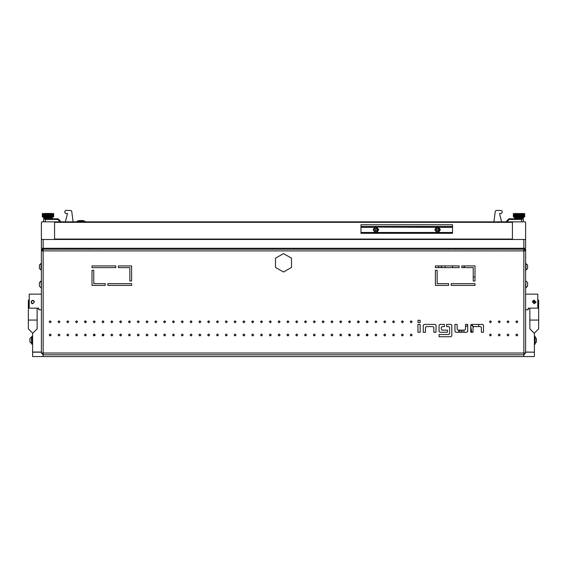 <?xml version="1.0" encoding="UTF-8"?>
<svg xmlns="http://www.w3.org/2000/svg" width="567" height="567" viewBox="0 0 567 567"><rect width="100%" height="100%" fill="white"/><g stroke="black" fill="none" stroke-linecap="round" stroke-linejoin="round"><path stroke-width="0.85" d="M41.384 334.126L41.384 322.68M525.616 334.126L525.616 322.68M41.384 338.967L41.384 335.884M525.616 338.967L525.616 335.884M41.384 311.673L41.384 287.724L41.384 294.153L29.229 294.153L29.229 308.15L38.74 308.15L38.74 309.823L41.384 309.823M525.616 311.673L525.616 250.926L43.142 250.926L43.142 353.057L41.384 353.057L41.384 250.926L43.142 250.926L43.142 249.161L41.384 250.926L41.384 256.206L41.384 250.926L43.142 249.161L523.858 249.161L523.858 354.814L43.142 354.814L43.142 356.579L534.426 356.579L534.426 352.171L525.616 352.171M111.373 248.282L111.373 249.161L111.373 248.282M90.245 248.282L90.245 249.161L90.245 248.282M455.627 248.282L455.627 249.161L455.627 248.282M525.616 292.303L525.616 294.153L537.771 294.153L537.771 308.15L528.26 308.15L528.26 309.823L525.616 309.823M41.044 287.724L39.442 286.122L39.442 282.635L41.044 281.034L41.384 287.724M41.044 270.119L41.044 263.428L39.442 265.03L39.442 268.517L41.384 270.119M525.956 281.034L527.558 282.635L527.558 286.122L525.956 287.724L525.616 281.034M525.956 263.428L525.956 270.119L527.558 268.517L527.558 265.03L525.616 263.428M535.128 343.425L536.361 342.029L536.361 338.542L535.128 337.152M31.539 343.63L31.539 336.94L29.938 338.542L29.938 342.029L31.872 343.63M534.426 336.323L535.128 336.323L535.128 344.247L534.426 344.247M32.574 336.323L31.872 336.323L31.872 344.247L32.574 344.247M525.616 248.282L41.384 248.282L41.384 239.48L525.616 239.48L525.616 248.282M512.412 222.307L512.412 239.04L512.851 239.48L525.177 239.48L525.616 239.04L525.616 222.307L525.177 221.867L512.851 221.867L512.412 222.307L54.588 222.307L54.588 221.867L512.412 221.867L512.412 239.48M54.588 239.48L54.588 239.04L512.412 239.04M360.981 233.313L360.981 224.773L452.544 224.773L452.544 233.313L360.981 233.313M51.505 218.791L44.46 218.791L43.581 217.905L52.384 217.905L51.505 218.791L52.384 217.466L43.581 217.466L43.142 217.026M42.369 216.849L42.369 213.681M42.61 216.849L43.021 217.026L42.61 216.849L42.61 213.681L43.021 213.504L42.61 213.681M43.787 213.681L43.801 216.863M42.44 217.026L42.454 213.504M45.58 216.849L46.225 217.026L45.502 217.026L45.502 213.504L46.225 213.504L45.58 213.681M47.302 216.849L47.94 217.026L47.16 217.026L47.16 213.504L47.94 213.504L47.302 213.681M45.197 213.681L44.758 213.504L45.424 213.504L45.424 217.026L44.758 217.026L45.197 216.849M44.446 213.681L44.446 216.849M46.877 213.681L46.31 213.504L47.075 213.504L47.075 217.026L46.31 217.026L46.877 216.849M52.178 216.849L52.178 213.681M52.738 216.849L52.738 213.681M53.489 216.849L52.944 217.026L53.489 216.849L53.489 213.681M53.355 213.681L52.944 213.504L53.355 213.681L53.355 216.849M51.873 213.681L51.278 213.504L51.873 213.504L51.873 217.026L51.278 217.026L51.873 216.849M49.96 216.849L50.463 217.026L49.74 217.026L49.74 213.504L50.463 213.504L49.96 213.681M49.549 213.681L48.897 213.504L49.655 213.504L49.655 217.026L48.897 217.026L49.549 216.849M48.663 213.681L48.025 213.504L48.805 213.504L48.805 217.026L48.025 217.026L48.663 216.849M51.172 213.681L50.541 213.504L51.207 213.504L51.207 217.026L50.541 217.026L51.172 216.849M53.511 213.504L53.532 217.026M519.018 218.791L515.495 218.791L514.616 217.905L523.419 217.905L522.54 218.791L519.018 218.791M513.489 213.504L513.468 217.026M515.063 217.026L515.722 217.026L515.127 217.026L515.127 213.504L515.722 213.504L515.063 213.504M515.722 217.026L516.459 217.026L515.779 217.026L515.793 213.504L516.459 213.504L515.722 213.504M521.576 213.504L522.242 213.504L521.512 213.504L521.512 217.026L520.775 217.026L521.576 217.026M522.313 213.504L522.909 213.504L522.25 213.504L522.242 217.026L522.909 216.849L522.313 217.026M522.972 213.504L523.518 213.681L522.909 213.504L522.909 217.026L523.518 216.849L522.972 217.026M513.404 216.849L513.404 213.681M519.23 216.849L519.84 217.026L519.06 217.026L519.23 213.681M520.123 216.849L520.69 217.026L519.925 217.026L520.123 213.681M524.525 216.849L524.525 213.681M524.213 216.849L524.213 213.681M523.773 216.849L523.773 213.681M516.615 216.849L517.26 217.026L516.537 217.026L516.615 213.681M518.337 216.849L518.975 217.026L518.195 217.026L518.337 213.681M513.645 216.849L514.056 217.026L513.645 216.849L513.645 213.681M514.021 216.849L514.503 217.026L514.021 216.849L514.021 213.681M517.451 216.849L518.103 217.026L517.345 217.026L517.451 213.681M524.702 216.849L524.702 213.681M79.352 220.549L82.647 220.549M78.969 221.867L78.969 221.286L76.935 221.286L79.238 220.549L82.761 220.549L85.064 221.286L83.03 221.286L83.03 221.867M89.806 248.282L89.806 249.161L272.493 249.161L272.493 248.282M294.507 248.282L294.507 249.161L460.468 249.161L460.468 248.282M445.06 267.652L445.06 266.022M452.544 266.022L452.544 267.652M441.537 265.895L441.537 267.652M438.674 265.895L438.674 267.652M441.317 265.895L441.317 267.652M43.142 353.057L43.142 354.814L523.858 354.814L525.616 353.057L43.142 353.057M29.229 300.666L28.35 300.666L28.35 328.846L28.35 320.036L37.153 320.036L37.153 328.839M538.65 328.839L538.65 320.036L529.847 320.036L529.847 328.846L529.847 308.15L528.26 308.15M538.65 320.036L538.65 300.666L537.771 300.666M523.858 217.026L523.419 217.905L523.419 217.466L514.616 217.466L515.495 218.791M283.5 253.562L291.509 258.191L291.509 267.433L283.5 272.054L275.491 267.433L275.491 258.191L283.5 253.562M50.187 320.83L49.216 321.801L50.187 322.765L51.15 321.801L50.187 320.83M50.187 334.034L49.216 335.005L50.187 335.976L51.15 335.005L50.187 334.034M58.989 320.83L58.018 321.801L58.989 322.765L59.96 321.801L58.989 320.83M58.989 334.034L58.018 335.005L58.989 335.976L59.96 335.005L58.989 334.034M67.792 320.83L66.828 321.801L67.792 322.765L68.763 321.801L67.792 320.83M67.792 334.034L66.828 335.005L67.792 335.976L68.763 335.005L67.792 334.034M76.595 320.83L75.631 321.801L76.595 322.765L77.566 321.801L76.595 320.83M76.595 334.034L75.631 335.005L76.595 335.976L77.566 335.005L76.595 334.034M85.404 320.83L84.433 321.801L85.404 322.765L86.368 321.801L85.404 320.83M85.404 334.034L84.433 335.005L85.404 335.976L86.368 335.005L85.404 334.034M94.207 320.83L93.236 321.801L94.207 322.765L95.178 321.801L94.207 320.83M94.207 334.034L93.236 335.005L94.207 335.976L95.178 335.005L94.207 334.034M103.01 320.83L102.046 321.801L103.01 322.765L103.981 321.801L103.01 320.83M103.01 334.034L102.046 335.005L103.01 335.976L103.981 335.005L103.01 334.034M111.812 320.83L110.849 321.801L111.812 322.765L112.783 321.801L111.812 320.83M111.812 334.034L110.849 335.005L111.812 335.976L112.783 335.005L111.812 334.034M120.622 320.83L119.651 321.801L120.622 322.765L121.586 321.801L120.622 320.83M120.622 334.034L119.651 335.005L120.622 335.976L121.586 335.005L120.622 334.034M129.425 320.83L128.454 321.801L129.425 322.765L130.396 321.801L129.425 320.83M129.425 334.034L128.454 335.005L129.425 335.976L130.396 335.005L129.425 334.034M138.228 320.83L137.257 321.801L138.228 322.765L139.198 321.801L138.228 320.83M138.228 334.034L137.257 335.005L138.228 335.976L139.198 335.005L138.228 334.034M147.03 320.83L146.066 321.801L147.03 322.765L148.001 321.801L147.03 320.83M147.03 334.034L146.066 335.005L147.03 335.976L148.001 335.005L147.03 334.034M155.84 320.83L154.869 321.801L155.84 322.765L156.804 321.801L155.84 320.83M155.84 334.034L154.869 335.005L155.84 335.976L156.804 335.005L155.84 334.034M164.643 320.83L163.672 321.801L164.643 322.765L165.607 321.801L164.643 320.83M164.643 334.034L163.672 335.005L164.643 335.976L165.607 335.005L164.643 334.034M173.445 320.83L172.474 321.801L173.445 322.765L174.416 321.801L173.445 320.83M173.445 334.034L172.474 335.005L173.445 335.976L174.416 335.005L173.445 334.034M182.248 320.83L181.284 321.801L182.248 322.765L183.219 321.801L182.248 320.83M182.248 334.034L181.284 335.005L182.248 335.976L183.219 335.005L182.248 334.034M191.058 320.83L190.087 321.801L191.058 322.765L192.022 321.801L191.058 320.83M191.058 334.034L190.087 335.005L191.058 335.976L192.022 335.005L191.058 334.034M199.86 320.83L198.889 321.801L199.86 322.765L200.824 321.801L199.86 320.83M199.86 334.034L198.889 335.005L199.86 335.976L200.824 335.005L199.86 334.034M208.663 320.83L207.692 321.801L208.663 322.765L209.634 321.801L208.663 320.83M208.663 334.034L207.692 335.005L208.663 335.976L209.634 335.005L208.663 334.034M217.466 320.83L216.502 321.801L217.466 322.765L218.437 321.801L217.466 320.83M217.466 334.034L216.502 335.005L217.466 335.976L218.437 335.005L217.466 334.034M226.268 320.83L225.305 321.801L226.268 322.765L227.239 321.801L226.268 320.83M226.268 334.034L225.305 335.005L226.268 335.976L227.239 335.005L226.268 334.034M235.078 320.83L234.107 321.801L235.078 322.765L236.042 321.801L235.078 320.83M235.078 334.034L234.107 335.005L235.078 335.976L236.042 335.005L235.078 334.034M243.881 320.83L242.91 321.801L243.881 322.765L244.852 321.801L243.881 320.83M243.881 334.034L242.91 335.005L243.881 335.976L244.852 335.005L243.881 334.034M252.684 320.83L251.72 321.801L252.684 322.765L253.655 321.801L252.684 320.83M252.684 334.034L251.72 335.005L252.684 335.976L253.655 335.005L252.684 334.034M261.486 320.83L260.522 321.801L261.486 322.765L262.457 321.801L261.486 320.83M261.486 334.034L260.522 335.005L261.486 335.976L262.457 335.005L261.486 334.034M270.296 320.83L269.325 321.801L270.296 322.765L271.26 321.801L270.296 320.83M270.296 334.034L269.325 335.005L270.296 335.976L271.26 335.005L270.296 334.034M279.099 320.83L278.128 321.801L279.099 322.765L280.07 321.801L279.099 320.83M279.099 334.034L278.128 335.005L279.099 335.976L280.07 335.005L279.099 334.034M287.901 320.83L286.93 321.801L287.901 322.765L288.872 321.801L287.901 320.83M287.901 334.034L286.93 335.005L287.901 335.976L288.872 335.005L287.901 334.034M296.704 320.83L295.74 321.801L296.704 322.765L297.675 321.801L296.704 320.83M296.704 334.034L295.74 335.005L296.704 335.976L297.675 335.005L296.704 334.034M305.514 320.83L304.543 321.801L305.514 322.765L306.478 321.801L305.514 320.83M305.514 334.034L304.543 335.005L305.514 335.976L306.478 335.005L305.514 334.034M314.316 320.83L313.345 321.801L314.316 322.765L315.28 321.801L314.316 320.83M314.316 334.034L313.345 335.005L314.316 335.976L315.28 335.005L314.316 334.034M323.119 320.83L322.148 321.801L323.119 322.765L324.09 321.801L323.119 320.83M323.119 334.034L322.148 335.005L323.119 335.976L324.09 335.005L323.119 334.034M331.922 320.83L330.958 321.801L331.922 322.765L332.893 321.801L331.922 320.83M331.922 334.034L330.958 335.005L331.922 335.976L332.893 335.005L331.922 334.034M340.732 320.83L339.761 321.801L340.732 322.765L341.695 321.801L340.732 320.83M340.732 334.034L339.761 335.005L340.732 335.976L341.695 335.005L340.732 334.034M349.534 320.83L348.563 321.801L349.534 322.765L350.498 321.801L349.534 320.83M349.534 334.034L348.563 335.005L349.534 335.976L350.498 335.005L349.534 334.034M358.337 320.83L357.366 321.801L358.337 322.765L359.308 321.801L358.337 320.83M358.337 334.034L357.366 335.005L358.337 335.976L359.308 335.005L358.337 334.034M367.14 320.83L366.176 321.801L367.14 322.765L368.111 321.801L367.14 320.83M367.14 334.034L366.176 335.005L367.14 335.976L368.111 335.005L367.14 334.034M375.942 320.83L374.978 321.801L375.942 322.765L376.913 321.801L375.942 320.83M375.942 334.034L374.978 335.005L375.942 335.976L376.913 335.005L375.942 334.034M384.752 320.83L383.781 321.801L384.752 322.765L385.716 321.801L384.752 320.83M384.752 334.034L383.781 335.005L384.752 335.976L385.716 335.005L384.752 334.034M393.555 320.83L392.584 321.801L393.555 322.765L394.526 321.801L393.555 320.83M393.555 334.034L392.584 335.005L393.555 335.976L394.526 335.005L393.555 334.034M402.357 320.83L401.393 321.801L402.357 322.765L403.328 321.801L402.357 320.83M402.357 334.034L401.393 335.005L402.357 335.976L403.328 335.005L402.357 334.034M411.16 320.83L410.196 321.801L411.16 322.765L412.131 321.801L411.16 320.83M411.16 334.034L410.196 335.005L411.16 335.976L412.131 335.005L411.16 334.034M490.405 320.83L489.434 321.801L490.405 322.765L491.369 321.801L490.405 320.83M490.405 334.034L489.434 335.005L490.405 335.976L491.369 335.005L490.405 334.034M499.208 320.83L498.237 321.801L499.208 322.765L500.172 321.801L499.208 320.83M499.208 334.034L498.237 335.005L499.208 335.976L500.172 335.005L499.208 334.034M508.011 320.83L507.04 321.801L508.011 322.765L508.982 321.801L508.011 320.83M508.011 334.034L507.04 335.005L508.011 335.976L508.982 335.005L508.011 334.034M516.813 320.83L515.85 321.801L516.813 322.765L517.784 321.801L516.813 320.83M516.813 334.034L515.85 335.005L516.813 335.976L517.784 335.005L516.813 334.034M34.516 301.991L32.751 300.226L30.994 301.991L32.751 303.749L34.481 301.644M532.619 301.318L536.006 301.991L534.249 303.749L532.484 301.991L534.249 300.226L535.978 302.331M524.723 214.383L524.546 213.504M378.366 229.791L375.942 227.374L373.525 229.791L375.942 232.215L378.366 229.791M439.999 229.791L437.575 227.374L435.158 229.791L437.575 232.215L439.999 229.791M523.858 356.579L523.858 354.814L525.616 353.057L525.616 250.926L525.616 256.206L525.616 250.926L523.858 249.161L514.177 249.161M52.823 249.161L43.142 249.161L41.384 250.926M41.384 256.206L41.384 249.161L44.899 249.161L43.142 249.161M41.384 258.85L41.384 287.022M417.957 322.517L420.154 322.517L420.154 320.312L417.957 320.312L417.957 322.517M417.957 332.297L420.154 332.297L420.154 324.374L417.957 324.374L417.957 332.297M439.964 324.374L439.085 325.252L439.085 331.419L439.964 332.297L447.448 332.297L447.448 330.1L442.168 330.1L441.289 329.214L441.289 327.457L442.168 326.578L444.365 326.578L444.365 324.374L439.964 324.374M483.545 325.252L482.666 324.374L471.659 324.374L470.78 325.252L470.78 332.297L472.984 332.297L472.984 327.457L473.863 326.578L480.462 326.578L481.348 327.457L481.348 332.297L483.545 332.297L483.545 325.252M454.932 331.419L455.811 332.297L466.818 332.297L467.697 331.419L467.697 324.374L465.5 324.374L465.5 329.214L464.614 330.1L458.016 330.1L457.137 329.214L457.137 324.374L454.932 324.374L454.932 331.419M436.002 325.252L435.123 324.374L424.116 324.374L423.237 325.252L423.237 332.297L425.434 332.297L425.434 327.457L426.32 326.578L432.919 326.578L433.805 327.457L433.805 332.297L436.002 332.297L436.002 325.252M451.849 335.82L451.849 325.252L450.971 324.374L446.569 324.374L446.569 326.578L448.766 326.578L449.652 327.457L449.652 333.623L448.766 334.502L439.085 334.502L439.085 336.699L450.971 336.699L451.849 335.82M92.003 265.895L92.003 267.652L115.774 267.652L115.774 265.895L92.003 265.895M131.622 283.677L107.85 283.677L107.85 285.435L131.622 285.435L131.622 283.677M105.214 285.435L105.214 283.677L93.768 283.677L93.768 270.296L92.003 270.296L92.003 285.435L105.214 285.435M435.378 265.895L435.378 267.652L459.15 267.652L459.15 265.895L435.378 265.895M474.997 283.677L451.226 283.677L451.226 285.435L474.997 285.435L474.997 283.677M448.582 285.435L448.582 283.677L437.136 283.677L437.136 270.296L435.378 270.296L435.378 285.435L448.582 285.435M474.997 265.895L461.786 265.895L461.786 267.652L473.232 267.652L473.232 281.034L474.997 281.034L474.997 265.895M131.622 265.895L118.418 265.895L118.418 267.652L129.864 267.652L129.864 281.034L131.622 281.034L131.622 265.895M41.384 353.057L43.142 354.814L41.384 353.057M525.616 250.926L523.858 249.161L525.616 250.926M525.616 258.85L525.616 249.161L522.101 249.161M41.384 277.334L41.384 279.978M53.709 249.161L61.853 249.161M75.191 248.282L75.191 249.161L77.481 249.161L77.481 248.282M489.519 248.282L489.519 249.161L500.307 249.161M505.147 249.161L513.291 249.161M366.877 320.865L368.04 322.162M349.407 335.969L348.634 334.643M367.253 334.041L366.424 335.65M357.72 322.545L358.854 322.616M349.286 334.069L350.229 335.678M58.947 249.161L69.599 249.161M497.401 249.161L508.053 249.161M118.418 248.282L118.418 249.161M448.582 248.282L448.582 249.161M31.291 301.013L33.729 300.524M31.511 303.232L32.035 303.593M28.35 328.839L32.751 333.247L37.153 328.846M28.35 328.846L32.751 333.247M31.745 303.437L32.22 303.671M532.789 301.006L533.568 300.361M535.872 302.665L532.484 301.991M534.249 333.247L538.65 328.846L534.249 333.247L529.847 328.846M86.368 321.822L84.759 321.071M461.389 330.1L461.744 332.297M41.384 342.489L41.384 352.043L32.574 352.043L32.574 356.579L43.142 356.579M32.574 352.171L41.384 352.171M525.616 342.489L525.616 352.043L534.426 352.171M478.81 324.374L478.605 326.578M459.936 332.297L459.936 330.1M473.573 326.627L471.305 324.452M37.153 320.036L37.153 308.15L38.74 308.15M534.426 333.24L534.426 352.043M528.26 308.285L529.847 308.285M525.616 315.195L525.616 320.922M38.74 308.285L37.153 308.285M32.574 352.043L32.574 333.24M41.384 320.922L41.384 315.195M458.703 332.297L458.703 330.1M103.889 334.601L102.45 335.799M95.065 335.458L93.746 334.154M462.119 332.297L461.744 330.1M467.697 325.77L465.5 326.535M463.593 330.1L464.146 332.297M471.843 332.297L470.78 326.755M470.993 324.678L473.268 326.805M54.588 222.307L54.588 239.04L54.149 239.48L41.823 239.48L41.384 239.04L41.384 222.307L41.823 221.867L54.149 221.867L54.588 222.307L54.588 239.04M512.412 221.867L54.588 221.867M44.077 218.791L45.431 219.422L45.431 221.867L43.666 221.867L43.666 218.791L58.018 218.791L60.4 221.165L60.4 221.867L65.389 221.867L67.487 213.475L65.722 213.475L64.844 212.597L64.844 211.307L65.722 210.421L70.818 210.421L71.69 211.186L73.093 221.867L76.935 221.867L76.935 221.286M85.064 221.286L85.064 221.867L493.907 221.867L495.31 211.186L496.182 210.421L501.278 210.421L502.156 211.307L502.156 212.597L501.278 213.475L499.513 213.475L501.611 221.867L506.6 221.867L506.6 221.165L506.6 221.867M436.909 227.105L438.248 227.105M375.276 227.105L436.278 227.346L434.804 229.791L436.732 232.435L437.575 232.569L438.419 232.435L440.346 229.791L438.879 227.346L452.544 227.346M360.981 227.346L374.645 227.346L373.171 229.791L375.099 232.435L375.949 232.569L376.793 232.435L378.721 229.791L376.616 227.105M452.544 232.435L360.981 232.435M58.018 218.791L57.749 219.422L58.018 218.791L57.749 219.422L45.431 219.422M45.431 221.867L56.785 221.867M60.4 221.165L59.741 221.413L57.749 219.422M510.215 221.867L523.334 221.867L523.334 218.791L522.923 218.791L523.334 218.791L523.334 220.464L523.334 218.791L508.982 218.791L509.251 219.422L508.982 218.791L506.6 221.165L507.259 221.867M521.569 221.867L521.569 219.422L509.251 219.422L508.989 218.812L509.251 219.422L507.259 221.413M523.334 220.464L523.334 221.867M521.569 219.422L522.923 218.791M42.475 213.681L42.475 216.849M42.787 213.681L42.787 216.849M43.482 216.849L43.482 213.681M42.298 213.681L42.298 216.849M46.012 213.681L46.012 216.849M47.77 213.681L47.77 216.849M44.8 216.849L44.8 213.681M44.028 217.026L44.028 213.504M46.423 216.849L46.423 213.681M52.483 213.681L52.483 216.849M52.979 213.681L52.979 216.849M53.596 213.681L53.596 216.849M53.178 216.849L53.178 213.681M51.519 216.849L51.519 213.681M50.385 213.681L50.385 216.849M49.095 216.849L49.095 213.681M48.202 216.849L48.202 213.681M50.775 216.849L50.775 213.681M53.667 216.849L53.667 213.681M44.687 217.026L44.687 213.504M45.424 217.026L45.424 213.504M51.278 217.026L51.278 213.504M51.937 213.504L51.937 217.026M43.227 213.681L43.227 216.849M42.986 216.849L42.986 213.681M47.982 217.026L47.982 213.504M48.847 217.026L48.847 213.504M50.484 217.026L50.484 213.504M49.683 217.026L49.683 213.504M46.281 217.026L46.281 213.504M47.125 217.026L47.125 213.504M513.511 213.681L513.511 216.849M519.698 213.681L519.698 216.849M520.988 216.849L520.988 213.681M521.42 213.681L521.42 216.849M522.554 216.849L522.554 213.681M523.213 216.849L523.213 213.681M523.518 213.681L523.518 216.849M520.577 213.681L520.577 216.849M524.631 213.681L524.631 216.849M524.39 213.681L524.39 216.849M522.2 213.681L522.2 216.849M521.803 216.849L521.803 213.681M524.014 213.681L524.014 216.849M515.481 213.681L515.481 216.849M517.04 213.681L517.04 216.849M518.798 213.681L518.798 216.849M515.828 216.849L515.828 213.681M516.225 213.681L516.225 216.849M514.517 216.849L514.517 213.681M514.822 213.681L514.822 216.849M513.333 213.681L513.333 216.849M513.822 213.681L513.822 216.849M514.262 213.681L514.262 216.849M517.905 213.681L517.905 216.849M519.018 217.026L519.018 213.504M517.317 217.026L517.317 213.504M518.153 217.026L518.153 213.504M516.516 217.026L516.516 213.504M520.719 217.026L520.719 213.504M519.875 217.026L519.875 213.504M78.969 221.286L83.03 221.286M66.382 248.282L66.382 249.161M463.388 267.652L465.068 265.895M474.997 276.866L473.232 277.298M376.694 230.634L377.175 229.791L376.694 228.955L375.212 229.047L375.212 230.542L376.694 230.634M438.326 230.634L438.808 229.791L438.326 228.955L436.845 229.047L436.845 230.542L438.326 230.634M523.858 248.282L523.858 239.48M43.142 239.48L43.142 248.282M360.981 226.474L452.544 226.474M59.741 221.867L59.741 221.413M28.35 300.666L29.229 299.142L28.35 300.666M538.65 300.666L537.771 299.142L538.65 300.666M500.966 248.282L500.966 249.161M504.488 248.282L504.488 249.161M62.512 248.282L62.512 249.161M66.034 248.282L66.034 249.161M52.625 217.076L52.384 217.466M43.581 217.466L44.46 218.791M514.177 217.026L514.616 217.905M522.54 218.791L523.419 217.905M79.678 249.161L79.678 248.282M82.321 249.161L82.321 248.282M477.194 248.282L477.194 249.161"/></g></svg>
